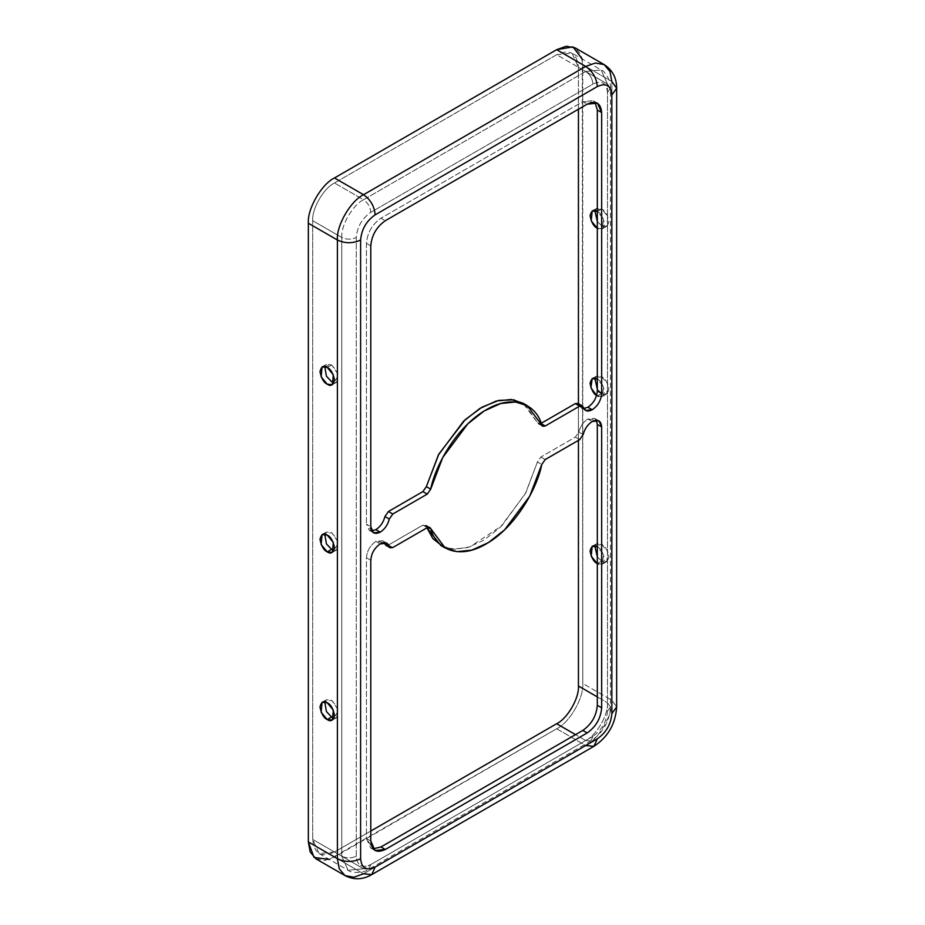 <?xml version="1.0" encoding="UTF-8"?>
<svg xmlns="http://www.w3.org/2000/svg" width="925" height="925" viewBox="0 0 925 925"><rect width="100%" height="100%" fill="white"/><g stroke="black" fill="none" stroke-linecap="round" stroke-linejoin="round"><path stroke-width="0.69" stroke-dasharray="4.62 3.47" d="M366.439 557.729C367.04 550.814 370.185 545.368 375.874 541.379L380.233 543.9L375.874 541.379L382.545 540.72L384.361 542.617L375.874 541.379C370.185 545.368 367.04 550.814 366.439 557.729L370.786 560.249L366.439 557.729L366.439 838.582L370.786 841.103L366.439 838.582L366.439 557.729M440.809 545.449L452.626 549.149L467.46 547.612L483.972 540.131L500.228 527.354L525.365 493.649L537.39 461.991L540.859 457.031L575.327 437.132L578.807 432.091L583.166 434.6L578.807 432.091C580.333 426.286 583.363 421.916 587.872 418.979L592.231 421.499L587.872 418.979L594.555 418.32L596.359 420.216L587.872 418.979C583.363 421.916 580.333 426.286 578.807 432.091L575.327 437.132L540.859 457.031L537.39 461.991L541.749 464.5L537.39 461.991L525.863 492.724L501.87 525.747L470.039 546.814L455.204 549.288L443.04 546.606M597.319 228.255L602.452 228.764L603.424 218.878L597.319 211.49L601.666 208.969L607.783 216.369L606.812 226.255L601.666 225.746L597.319 221.549L601.666 225.746C605.1 228.198 607.528 226.798 608.928 221.549C607.528 214.669 605.1 210.484 601.666 208.969L597.319 211.49C600.753 212.993 603.169 217.19 604.58 224.07C603.169 229.319 600.753 230.718 597.319 228.255M594.844 210.565L596.532 208.472L601.666 208.969L594.844 210.565M583.744 408.538L581.201 407.913L578.807 404.607L583.166 407.127L578.807 404.607L583.744 408.538M597.319 563.602L602.452 564.111L603.424 554.225L597.319 546.837C600.753 548.34 603.169 552.537 604.58 559.405C603.169 564.666 600.753 566.065 597.319 563.602L601.666 561.082L597.319 556.896L601.666 561.082L597.319 563.602M594.844 545.912L596.532 543.808L601.666 544.316L607.783 551.705L606.812 561.591L601.666 561.082C605.1 563.545 607.528 562.146 608.928 556.896C607.528 550.017 605.1 545.819 601.666 544.316L594.844 545.912M597.319 395.935L602.452 396.443L603.424 386.558L597.319 379.158C600.753 380.672 603.169 384.858 604.58 391.738C603.169 396.987 600.753 398.386 597.319 395.935L601.666 393.414L597.319 389.228L601.666 393.414L597.319 395.935L596.602 395.472L597.319 395.935M594.844 378.233L596.532 376.14L601.666 376.648L607.783 384.037L606.812 393.923L601.666 393.414C605.1 395.877 607.528 394.478 608.928 389.228C607.528 382.349 605.1 378.152 601.666 376.648L594.844 378.233M331.589 364.913L337.694 372.301L336.723 382.187L334.052 382.603L338.527 374.856L331.589 364.913L327.23 367.422L331.589 364.913L324.756 366.497L326.456 364.404L331.589 364.913M371.746 530.927L369.202 530.303L366.439 524.197L370.786 526.707L366.439 524.197L371.746 530.927M324.756 701.844L326.456 699.739L331.589 700.248L337.694 707.648L336.723 717.534L334.052 717.95L338.527 710.203L331.589 700.248L324.756 701.844M324.756 534.164L326.456 532.072L331.589 532.58L337.694 539.969L336.723 549.855L334.052 550.271L338.527 542.524L331.589 532.58L324.756 534.164M373.099 848.838L370.694 847.982L366.439 838.582L373.099 848.838M428.31 527.215L426.356 526.094L426.945 527.828L426.356 526.094L428.31 527.215M427.246 527.655L422.887 525.134L425.454 524.88L426.356 526.094L422.887 525.134L427.246 527.655M392.79 547.554L388.431 545.033L422.887 525.134L388.431 545.033L392.79 547.554M385.864 545.288L387.425 545.449M607.482 711.152C606.557 721.801 601.712 730.183 592.96 736.3L370.786 864.574C362.033 868.563 357.189 865.765 356.275 856.192L356.275 237.482C357.189 226.833 362.033 218.45 370.786 212.322L592.96 84.059C601.712 80.07 606.557 82.868 607.482 92.442L607.482 711.152L610.488 706.966L607.482 702.769L597.319 696.907L607.482 702.769C608.453 714.655 596.475 735.398 585.698 740.497L575.535 734.623L585.698 740.497L363.525 868.76L585.698 740.497C596.475 735.398 608.453 714.655 607.482 702.769L607.482 84.059L578.437 67.294C577.05 52.922 569.788 48.736 556.653 54.714L334.492 182.988C323.715 188.076 311.737 208.83 312.708 220.705L312.708 839.426C314.095 853.787 321.357 857.984 334.492 851.994L370.786 831.043L334.492 851.994L363.525 868.76L368.67 869.269L370.786 864.574L592.96 736.3L590.832 741.006L585.698 740.497L590.832 741.006L592.96 736.3C601.712 730.183 606.557 721.801 607.482 711.152L607.482 92.442L610.488 88.245L607.482 84.059L607.482 702.769L610.488 706.966L607.482 711.152M525.065 404.537L537.39 422.54L541.16 423.315L538.292 423.754L522.949 403.173M595.006 102.305L582.796 101.669L380.961 218.196C372.197 224.312 367.364 232.695 366.439 243.344L366.439 524.197L366.439 243.344C367.364 232.695 372.197 224.312 380.961 218.196L385.309 220.705L380.961 218.196L582.796 101.669L587.155 104.178L582.796 101.669L593.064 100.652L595.006 102.305M582.276 59.084L582.796 683.494C583.964 697.751 569.592 722.645 556.653 728.761L329.3 859.418M578.437 440.358L578.437 403.658L578.437 440.358M578.437 109.208L578.437 67.294L578.437 109.208M334.492 851.994L319.09 853.521L312.708 839.426L341.753 856.192L348.124 870.286L363.525 868.76L334.492 851.994M363.525 868.76L348.124 870.286L341.753 856.192C346.586 858.446 351.431 858.446 356.275 856.192C357.189 865.765 362.033 868.563 370.786 864.574L368.67 869.269L363.525 868.76M312.708 839.426L312.708 220.705L341.753 237.482L341.753 856.192L312.708 839.426M341.753 856.192L341.753 237.482C346.586 239.737 351.431 239.737 356.275 237.482L356.275 856.192C351.431 858.446 346.586 858.446 341.753 856.192M316.003 858.862L324.872 860.458L334.492 857.024L556.653 728.761L585.698 745.527L363.525 873.79L334.492 857.024L363.525 873.79L585.698 745.527L593.908 746.336M345.048 875.628L353.905 877.235L363.525 873.79L371.746 874.611M370.786 245.865L366.439 243.344L370.786 245.865M541.749 425.049L537.39 422.54L541.749 425.049M334.492 182.988L556.653 54.714L585.698 71.479L363.525 199.754L334.492 182.988L363.525 199.754L585.698 71.479C590.081 74.543 592.497 78.741 592.96 84.059L370.786 212.322C370.324 207.003 367.907 202.806 363.525 199.754C352.749 204.853 340.77 225.596 341.753 237.482L312.708 220.705C311.737 208.83 323.715 188.076 334.492 182.988M341.753 237.482C340.77 225.596 352.749 204.853 363.525 199.754C367.907 202.806 370.324 207.003 370.786 212.322C362.033 218.45 357.189 226.833 356.275 237.482C351.431 239.737 346.586 239.737 341.753 237.482M540.859 457.031L545.218 459.54L540.859 457.031M575.327 437.132L579.674 439.641L575.327 437.132M556.653 728.761C569.592 722.645 583.964 697.751 582.796 683.494L611.841 700.26C613.009 714.516 598.625 739.41 585.698 745.527L556.653 728.761M585.698 745.527C598.625 739.41 613.009 714.516 611.841 700.26L616.651 706.966L611.841 700.26L582.796 683.494L582.796 64.773L611.841 81.539L611.841 700.26L611.841 81.539L582.796 64.773L580.958 54.725L575.142 47.857M578.807 404.607L577.894 403.346M556.653 54.714L572.055 53.188L578.437 67.294L607.482 84.059L601.1 69.953L585.698 71.479L556.653 54.714M585.698 71.479L601.1 69.953L607.482 84.059L610.488 88.245L607.482 92.442C606.557 82.868 601.712 80.07 592.96 84.059C592.497 78.741 590.081 74.543 585.698 71.479M616.651 88.245L611.841 81.539L610.003 71.491L604.175 64.623M592.185 210.981L596.532 208.472M602.452 228.764L606.812 226.255M581.201 407.913L585.56 410.422M602.452 564.111L606.812 561.591M592.185 546.328L596.532 543.808M602.452 396.443L606.812 393.923M592.185 378.649L596.532 376.14M594.555 418.32L598.903 420.84M336.723 382.187L332.364 384.696M326.456 364.404L322.097 366.913M369.202 530.303L373.561 532.823M326.456 699.739L322.097 702.26M336.723 717.534L332.364 720.043M326.456 532.072L322.097 534.592M336.723 549.855L332.364 552.375M382.545 540.72L386.904 543.241M375.041 850.503L370.694 847.982M429.813 527.4L425.454 524.88M319.09 853.521L348.124 870.286C350.378 873.084 363.548 873.558 368.67 869.269L590.832 741.006C602.961 732.878 609.506 721.523 610.488 706.966L610.488 88.245C611.645 81.677 604.649 70.497 601.1 69.953L572.055 53.188M597.423 103.161L593.064 100.652M542.651 426.263L538.292 423.754"/><path stroke-width="1.39" d="M380.233 543.9C374.533 547.877 371.387 553.323 370.786 560.249L370.786 841.103L375.041 850.503L385.309 849.485L380.961 846.965L373.099 848.838L380.961 846.965L385.309 849.485L587.155 732.947L582.796 730.438L380.961 846.965L582.796 730.438C591.549 724.31 596.394 715.927 597.319 705.289L597.319 424.436L601.666 426.945L598.903 420.84L592.231 421.499C587.722 424.436 584.692 428.807 583.166 434.6C584.692 428.807 587.722 424.436 592.231 421.499C597.92 418.909 601.077 420.725 601.666 426.945L601.666 707.798C600.753 718.447 595.908 726.83 587.155 732.947L385.309 849.485C376.556 853.474 371.711 850.676 370.786 841.103L370.786 560.249C371.387 553.323 374.533 547.877 380.233 543.9C384.742 541.622 387.772 542.501 389.298 546.536L386.904 543.241L380.233 543.9M527.308 405.693L522.949 403.173L511.12 399.484L496.286 401.022L479.774 408.503L463.517 421.28L438.381 454.973L426.356 486.642L430.715 489.152L442.74 457.493L467.877 423.8L484.133 411.012L500.645 403.543L515.479 401.993L527.308 405.693L542.651 426.263L545.218 426.009L579.674 406.11L582.241 405.855L585.56 410.422L592.231 409.763C597.92 405.786 601.077 400.328 601.666 393.414L597.319 390.893C596.718 397.819 593.572 403.265 587.872 407.243L592.231 409.763C587.722 412.041 584.692 411.163 583.166 407.127L579.674 406.11L545.218 426.009L541.749 425.049C537.633 407.509 516.462 391.969 486.226 409.763C456.002 426.876 434.831 466.859 430.715 489.152L427.246 494.112L392.79 514.011L389.298 519.052C387.772 524.857 384.742 529.227 380.233 532.164C374.533 534.754 371.387 532.939 370.786 526.707L373.561 532.823L380.233 532.164L375.874 529.643C380.395 526.707 383.413 522.336 384.939 516.543C383.413 522.336 380.395 526.707 375.874 529.643L380.233 532.164C384.742 529.227 387.772 524.857 389.298 519.052L384.939 516.543L388.431 511.502L422.887 491.603L426.356 486.642L438.889 454.025L465.217 419.684L482.052 407.139L498.876 400.375L513.641 399.82L525.065 404.537M597.319 211.49L592.185 210.981L591.202 220.867L597.319 228.255C593.885 226.752 591.468 222.555 590.058 215.687C591.468 210.426 593.885 209.027 597.319 211.49M597.319 221.549L594.844 210.565L597.319 221.549M592.231 409.763L587.872 407.243L583.744 408.538L587.872 407.243C593.572 403.265 596.718 397.819 597.319 390.893L597.319 110.052L595.006 102.305L597.319 110.052L601.666 112.561L601.666 393.414C601.077 400.328 597.92 405.786 592.231 409.763M597.319 546.837L592.185 546.328L591.202 556.214L597.319 563.602C593.885 562.099 591.468 557.902 590.058 551.023C591.468 545.773 593.885 544.374 597.319 546.837M597.319 556.896L594.844 545.912L597.319 556.896M597.319 395.935C593.885 394.42 591.468 390.234 590.058 383.355C591.468 378.105 593.885 376.706 597.319 379.158L592.185 378.649L590.878 387.714L596.602 395.472M597.319 389.228L594.844 378.233L597.319 389.228M596.359 420.216L597.319 424.436L596.359 420.216M334.052 382.603L331.589 381.678L326.433 376.232L324.756 366.497L326.433 376.232L331.589 381.678L334.052 382.603M327.23 367.422L322.097 366.913L321.114 376.799L327.23 384.187L332.364 384.696L333.347 374.81L327.23 367.422C330.664 368.925 333.081 373.122 334.492 380.002C333.081 385.251 330.664 386.65 327.23 384.187C323.796 382.684 321.38 378.498 319.969 371.619C321.38 366.358 323.796 364.97 327.23 367.422M375.874 529.643L371.746 530.927L375.874 529.643M331.589 717.025L326.433 711.568L324.756 701.844L326.433 711.568L331.589 717.025L327.23 719.534L332.364 720.043L333.347 710.157L327.23 702.769L322.097 702.26L321.114 712.146L327.23 719.534L331.589 717.025L334.052 717.95L331.589 717.025M331.589 549.346L326.433 543.9L324.756 534.164L326.433 543.9L331.589 549.346L327.23 551.867L332.364 552.375L333.347 542.489L327.23 535.101L322.097 534.592L321.114 544.478L327.23 551.867L331.589 549.346L334.052 550.271L331.589 549.346M388.431 545.033L384.939 544.016L384.361 542.617L384.939 544.016L389.298 546.536L384.939 544.016L385.864 545.288L390.223 547.808L389.298 546.536L392.79 547.554L390.223 547.808M541.749 464.5L529.724 496.17L504.587 529.863L488.331 542.64L471.819 550.121L456.985 551.658L445.156 547.97L430.715 528.603L428.31 527.215L430.715 528.603L429.813 527.4L427.246 527.655L392.79 547.554L427.246 527.655L430.715 528.603C434.831 546.155 456.002 561.695 486.226 543.9C516.462 526.788 537.633 486.804 541.749 464.5L545.218 459.54L579.674 439.641L583.166 434.6L579.674 439.641L545.218 459.54L541.749 464.5M443.04 546.606L432.888 538.639L426.945 527.828L440.809 545.449L445.156 547.97M582.241 405.855L577.894 403.346L575.327 403.601L579.674 406.11L575.327 403.601L540.859 423.5L545.218 426.009L540.859 423.5L575.327 403.601L578.807 404.607M604.175 64.623C612.523 70.115 616.674 77.989 616.651 88.245L611.841 94.951C610.916 85.377 606.072 82.579 597.319 86.568C596.579 78.058 592.705 71.352 585.698 66.45L595.318 63.016L604.175 64.623L575.142 47.857L566.273 46.25L556.653 49.684L585.698 66.45L363.525 194.724C370.532 199.615 374.405 206.321 375.145 214.843L597.319 86.568C596.579 78.058 592.705 71.352 585.698 66.45L556.653 49.684L334.492 177.958L363.525 194.724L585.698 66.45L595.318 63.016L604.175 64.623L610.003 71.491L611.841 81.539L616.651 88.245L611.841 94.951L611.841 713.672L616.651 706.966L611.841 713.672C610.916 724.31 606.072 732.692 597.319 738.821L593.908 746.336L597.319 738.821L375.145 867.083L597.319 738.821C606.072 732.692 610.916 724.31 611.841 713.672L611.841 94.951C610.916 85.377 606.072 82.579 597.319 86.568L375.145 214.843C366.392 220.959 361.548 229.342 360.623 239.991L360.623 858.701C361.548 868.286 366.392 871.072 375.145 867.083L371.746 874.611L363.525 873.79L353.905 877.235L345.048 875.628L339.232 868.748L337.394 858.701L308.349 841.935L308.349 223.226C307.181 208.969 321.553 184.075 334.492 177.958L556.653 49.684L572.945 46.863L582.276 59.084M370.786 526.707L370.786 245.865C371.711 235.216 376.556 226.833 385.309 220.705L587.155 104.178C595.908 100.189 600.753 102.987 601.666 112.561L597.423 103.161L587.155 104.178L385.309 220.705C376.556 226.833 371.711 235.216 370.786 245.865L370.786 526.707M329.3 859.418L314.049 857.452L308.349 841.935L310.187 851.983L316.003 858.862L345.048 875.628C353.974 880.103 362.877 879.768 371.746 874.611L375.145 867.083C366.392 871.072 361.548 868.286 360.623 858.701C352.887 862.32 345.141 862.32 337.394 858.701L339.232 868.748L345.048 875.628M578.437 686.003L578.437 440.358L578.437 686.003C579.408 697.889 567.43 718.632 556.653 723.732C567.43 718.632 579.408 697.889 578.437 686.003L597.319 696.907L578.437 686.003M578.437 403.658L578.437 109.208L578.437 403.658M370.786 831.043L556.653 723.732L370.786 831.043M575.535 734.623L556.653 723.732L575.535 734.623M337.394 239.991L308.349 223.226L308.349 841.935L337.394 858.701L337.394 239.991L337.394 858.701C345.141 862.32 352.887 862.32 360.623 858.701L360.623 239.991C352.887 243.61 345.141 243.61 337.394 239.991C336.226 225.735 350.598 200.841 363.525 194.724L334.492 177.958C321.553 184.075 307.181 208.969 308.349 223.226L337.394 239.991C345.141 243.61 352.887 243.61 360.623 239.991C361.548 229.342 366.392 220.959 375.145 214.843C374.405 206.321 370.532 199.615 363.525 194.724C350.598 200.841 336.226 225.735 337.394 239.991M327.23 719.534C323.796 718.031 321.38 713.834 319.969 706.966C321.38 701.705 323.796 700.306 327.23 702.769C330.664 704.272 333.081 708.469 334.492 715.349C333.081 720.598 330.664 721.997 327.23 719.534M327.23 551.867C323.796 550.363 321.38 546.166 319.969 539.287C321.38 534.037 323.796 532.638 327.23 535.101C330.664 536.604 333.081 540.79 334.492 547.669C333.081 552.919 330.664 554.318 327.23 551.867M427.246 494.112L430.715 489.152L426.356 486.642L422.887 491.603L427.246 494.112L422.887 491.603L388.431 511.502L392.79 514.011L427.246 494.112M389.298 519.052L392.79 514.011L388.431 511.502L384.939 516.543L389.298 519.052M587.155 732.947C595.908 726.83 600.753 718.447 601.666 707.798L597.319 705.289C596.394 715.927 591.549 724.31 582.796 730.438L587.155 732.947M601.666 707.798L601.666 426.945L597.319 424.436L597.319 705.289L601.666 707.798M616.651 88.245L616.651 706.966C615.611 723.859 608.026 736.994 593.908 746.336L585.698 745.527M601.666 393.414L601.666 112.561L597.319 110.052L597.319 390.893L601.666 393.414M593.908 746.336L371.746 874.611"/></g></svg>

